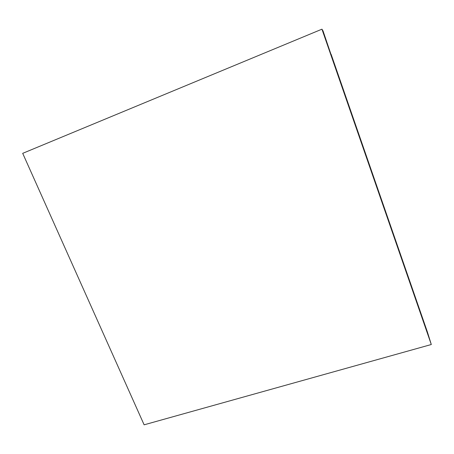 <?xml version="1.0" encoding="UTF-8"?>
<svg xmlns="http://www.w3.org/2000/svg" width="454" height="454" viewBox="0 0 454 454"><rect width="100%" height="100%" fill="white"/><g stroke="black" fill="none" stroke-linecap="round" stroke-linejoin="round"><path stroke-width="0.68" d="M22.7 153.338L321.948 29.181L431.3 344.518L144.122 424.819L22.7 153.338M330.977 54.372L323.01 30.866L321.948 29.181M331.131 54.31L427.413 332.05L431.3 344.518"/></g></svg>
